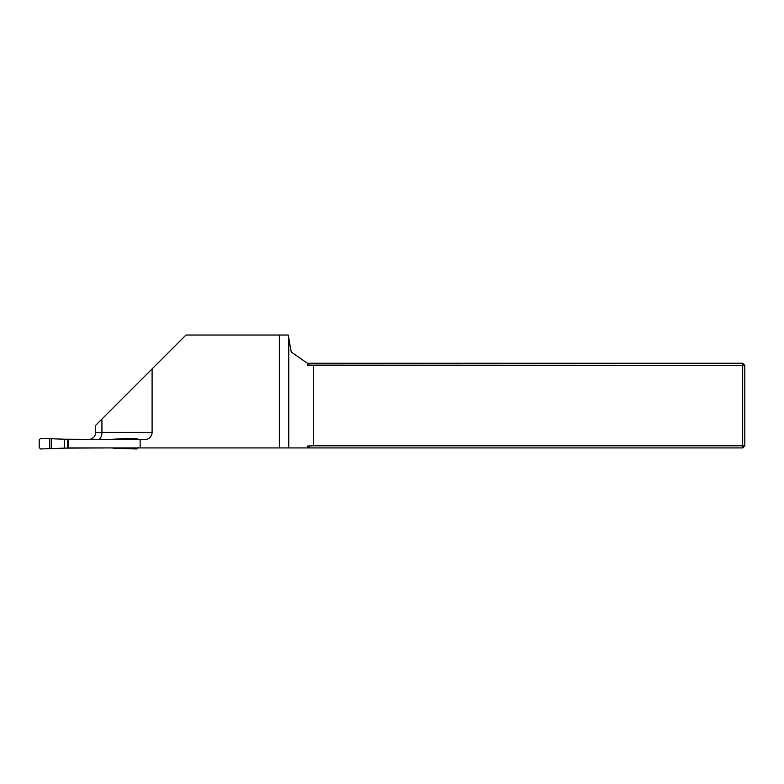 <?xml version="1.0" encoding="UTF-8"?>
<svg xmlns="http://www.w3.org/2000/svg" width="784" height="784" viewBox="0 0 784 784"><rect width="100%" height="100%" fill="white"/><g stroke="black" fill="none" stroke-linecap="round" stroke-linejoin="round"><path stroke-width="1.18" d="M140.15 439.452L67.787 439.452L67.787 447.919L279.339 447.919L279.339 335.023L185.965 335.023L152.096 368.892L152.096 432.396A7.056 7.056 0 0 1 145.04 439.452L140.15 439.452L140.15 447.919M310.346 447.919L307.661 446.037L313.277 445.802L742.683 445.802L742.683 447.919L279.339 447.919M307.661 363.482L308.837 364.305L307.661 365.128L307.661 363.482L291.227 351.977L288.757 337.953L288.757 447.919M288.757 337.953L288.238 335.023L279.339 335.023M90.356 439.226A7.056 7.056 0 0 0 95.648 432.396L95.648 425.34L152.096 368.892M307.328 363.247L742.683 363.247L742.683 365.364L307.661 365.128M744.8 365.364L744.8 445.802L742.683 445.802L742.683 365.364L744.8 365.364L742.683 363.247M313.277 445.802L313.277 365.364M307.661 446.037L307.661 447.919M744.8 445.802L742.683 447.919M68.228 439.452L68.228 447.919M64.602 439.226L40.69 438.364L39.2 439.755L39.2 447.586L40.69 448.977L64.602 448.115L64.602 439.226L112.867 439.452M64.602 448.115L112.867 447.919M138.268 447.586L136.779 448.977L112.867 448.115M125.92 439.452L125.92 438.54L112.867 439.226M125.92 438.54L136.779 438.364L138.268 439.755M95.648 432.396L101.92 432.396L101.92 419.068M98.98 439.226A7.056 3.92 90 0 0 101.92 432.396L152.096 432.396M51.548 448.801L51.548 438.54M49.784 448.83L49.784 438.521M125.92 448.801L125.92 447.919M127.684 448.83L127.684 447.919M127.684 439.452L127.684 438.521"/></g></svg>
